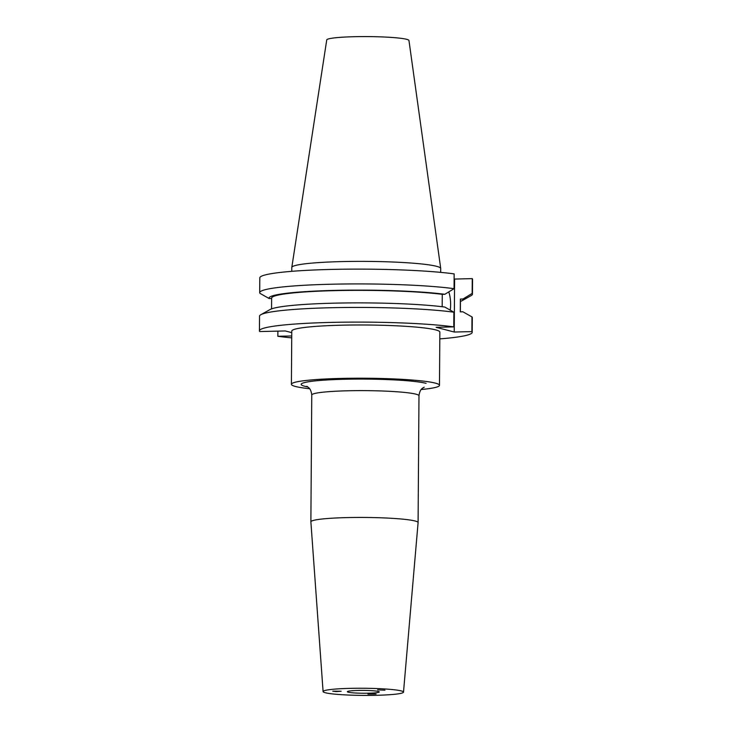 <?xml version="1.0" encoding="UTF-8"?>
<svg xmlns="http://www.w3.org/2000/svg" width="732" height="732" viewBox="0 0 732 732"><rect width="100%" height="100%" fill="white"/><g stroke="black" fill="none" stroke-linecap="round" stroke-linejoin="round"><path stroke-width="1.1" d="M336.189 691.566L341.158 691.228L332.776 691.173L336.189 691.566M377.62 689.883L384.977 690.175L377.62 689.883M376.092 694.046L367.958 694.11L376.092 694.046M358.04 690.45A15.958 1.418 0.4 0 1 379.258 691.941A15.958 1.418 0.4 0 1 368.562 693.204A15.958 1.418 0.4 0 1 347.343 691.713A15.958 1.418 0.4 0 1 358.04 690.45M440.691 272.377L440.719 268.534A74.463 6.615 -179.6 0 0 440.719 268.443L408.959 40.489A41.12 3.651 -179.6 0 0 406.663 39.318A41.12 3.651 -179.6 0 0 361.242 36.6A41.12 3.651 -179.6 0 0 326.737 39.921L291.803 267.409A74.463 6.615 -179.6 0 0 291.793 267.491L291.766 271.334M440.719 268.443A74.463 6.615 -179.6 0 0 436.556 266.311A74.463 6.615 -179.6 0 0 354.297 261.397A74.463 6.615 -179.6 0 0 291.803 267.409M325.347 692.747A40.205 3.578 -179.6 0 0 369.88 695.4A40.205 3.578 -179.6 0 0 403.506 692.133A40.205 3.578 -179.6 0 0 401.255 690.917A40.205 3.578 -179.6 0 0 356.447 688.263A40.205 3.578 -179.6 0 0 323.096 691.575A40.205 3.578 -179.6 0 0 325.347 692.747M403.506 692.133L418.091 522.63A53.61 4.767 -179.6 0 0 418.091 522.593A53.61 4.767 -179.6 0 0 415.09 521.001A53.61 4.767 -179.6 0 0 355.532 517.46A53.61 4.767 -179.6 0 0 310.88 521.843A53.61 4.767 -179.6 0 0 310.88 521.879L323.096 691.575M421.211 389.525A74.042 6.579 -179.6 0 0 439.484 385.325L439.859 332.099A74.042 6.579 -179.6 0 0 435.714 329.894A74.042 6.579 -179.6 0 0 353.446 325.008A74.042 6.579 -179.6 0 0 291.775 331.065L291.4 384.291A74.042 6.579 -179.6 0 0 295.545 386.496A74.042 6.579 -179.6 0 0 309.618 388.747M439.484 385.325A74.042 6.579 -179.6 0 0 435.339 383.12A74.042 6.579 -179.6 0 0 353.08 378.234A74.042 6.579 -179.6 0 0 291.4 384.291M259.704 292.654L259.805 277.867A106.378 9.452 -179.6 0 1 334.927 269.349A106.378 9.452 -179.6 0 1 454.151 273.896L454.05 288.692A106.378 9.452 -179.6 0 0 334.817 284.144A106.378 9.452 -179.6 0 0 259.704 292.654A106.378 9.452 -179.6 0 0 260.006 293.376L269.129 298.528L271.618 298.464M453.886 312.198A106.378 9.452 -179.6 0 0 342.631 307.513A106.378 9.452 -179.6 0 0 260.83 314.714L270.099 309.526A97.036 8.628 -179.6 0 1 343.5 302.984A97.036 8.628 -179.6 0 1 444.763 307.047L453.886 312.198L453.776 326.875A106.378 9.452 -179.6 0 0 334.551 322.327A106.378 9.452 -179.6 0 0 259.439 330.837A106.378 9.452 -179.6 0 0 259.741 331.559L285.26 330.946L291.757 332.639M260.83 314.714A106.378 9.452 -179.6 0 0 259.54 316.16L259.439 330.837M454.05 288.692L444.846 294.282A97.036 8.628 -179.6 0 0 334.03 290.412A97.036 8.628 -179.6 0 0 269.129 298.528M444.846 294.282L442.274 294.346A94.419 8.391 -179.6 0 0 336.766 290.586A94.419 8.391 -179.6 0 0 271.627 298.116L271.554 308.886M442.274 294.346L442.183 306.726M472.46 294.145L472.561 279.35A106.378 9.452 -179.6 0 0 472.259 278.627L472.158 293.422A106.378 9.452 -179.6 0 1 472.46 294.145A106.378 9.452 -179.6 0 1 471.17 295.6L461.901 300.779A97.036 8.628 -179.6 0 0 462.963 299.013L472.158 293.422M439.813 338.889A106.378 9.452 -179.6 0 0 472.195 332.328L472.296 317.651A106.378 9.452 -179.6 0 0 471.994 316.929L471.893 331.605L454.224 332.035L436.116 327.305L453.776 326.875M277.885 331.12L277.849 336.29A106.378 9.452 -179.6 0 0 291.72 337.855M472.195 332.328A106.378 9.452 -179.6 0 0 471.893 331.605M454.115 278.929L454.599 279.057L454.224 332.035M472.259 278.627L454.599 279.057M277.849 336.29L291.739 335.961M460.446 301.419A97.036 8.628 -179.6 0 0 461.901 300.779M460.373 311.841L460.465 299.434A94.419 8.391 -179.6 0 0 460.382 299.077L462.963 299.013M471.994 316.929L462.871 311.777L460.291 311.841L460.382 299.077M450.262 310.148A15.958 5.252 88.6 0 0 448.762 291.912M418.091 522.593L418.978 395.783A53.61 4.767 -179.6 0 0 415.977 394.182A53.61 4.767 -179.6 0 0 356.42 390.641A53.61 4.767 -179.6 0 0 311.759 395.033C310.88 387.283 307.394 387.191 306.653 386.35L307.413 386.578M307.641 386.899A64.242 5.71 0.4 0 1 304.796 386.276A64.242 5.71 0.4 0 1 344.25 379.268A64.242 5.71 0.4 0 1 426.088 383.348M311.759 395.033L310.88 521.843M418.978 395.783C419.967 388.042 423.453 387.997 424.203 387.173"/></g></svg>
